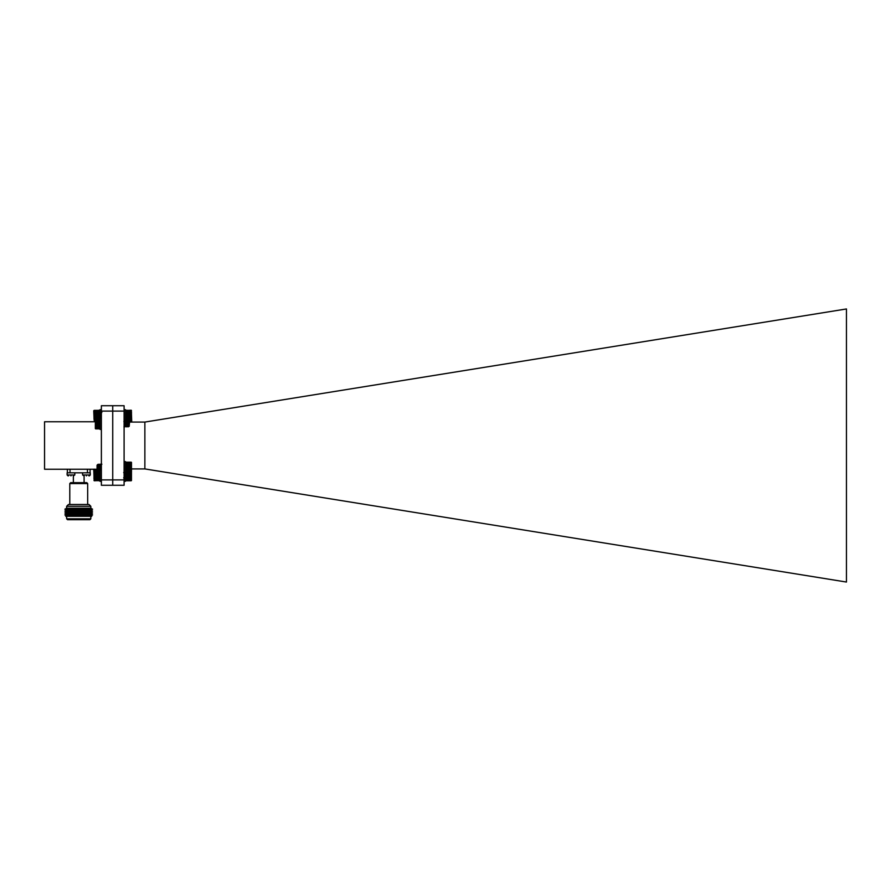 <?xml version="1.0" encoding="UTF-8"?>
<svg xmlns="http://www.w3.org/2000/svg" width="891" height="891" viewBox="0 0 891 891"><rect width="100%" height="100%" fill="white"/><g stroke="black" fill="none" stroke-linecap="round" stroke-linejoin="round"><path stroke-width="1.34" d="M128.549 423.726L128.126 426.711L127.391 420.83M127.123 423.726L126.7 426.711L125.976 420.83M125.709 423.726L125.275 426.711L124.551 420.83M124.283 423.726L124.217 424.729M128.716 421.632L129.629 422.334L129.629 421.521L129.139 426.355L128.716 420.597L128.104 421.677M128.438 422.735L127.981 426.845L127.48 420.585M127.023 422.735L126.589 426.867L125.887 420.585L125.263 421.677M125.598 422.735L125.141 426.845L124.462 420.585L123.894 421.543M124.183 422.735L124.105 423.726M129.629 421.521L129.173 426.41L128.148 421.543M128.716 420.597L131.478 421.153L131.222 419.973M129.629 422.334L129.429 421.51M128.983 424.595L128.649 425.831L128.193 421.51M127.758 422.724L127.302 425.943L126.589 421.51M126.344 422.724L125.887 425.943L125.308 421.543M124.918 422.724L124.506 425.909L124.094 423.581M127.836 423.726L127.446 425.909L126.689 421.677M126.422 423.726L126.021 425.909L125.353 421.51M124.996 423.726L124.595 425.909L124.094 422.078M95.37 428.627L95.37 418.837M95.604 428.861L100.004 428.861L95.348 428.604M95.348 418.848L95.348 428.582M95.604 428.794L100.004 428.794M95.604 428.682L100.004 428.682M95.604 428.515L100.004 428.515M95.604 428.293L100.004 428.293M95.604 428.025L100.004 428.025M95.604 427.713L100.004 427.713M95.604 427.346L100.004 427.346M95.348 426.978L100.004 426.978L95.604 426.945M95.348 426.577L100.004 426.577M95.604 426.511L100.004 426.511M95.348 426.154L100.004 426.154M95.604 426.043L100.004 426.043M95.348 425.698L100.004 425.698M95.604 425.553L100.004 425.553M95.348 425.219L100.004 425.219M95.604 425.04L100.004 425.04M95.348 424.729L100.004 424.729M95.604 424.517L100.004 424.517M95.348 424.216L100.004 424.216M95.604 423.982L100.004 423.982M95.348 423.715L100.004 423.715M95.604 423.437L100.004 423.437M95.348 423.203L100.004 423.203M95.604 422.902L100.004 422.902M95.348 422.702L100.004 422.702M95.604 422.379L100.004 422.379M95.348 422.2L100.004 422.2M95.604 421.866L100.004 421.866M95.348 421.733L100.004 421.733M95.604 421.376L100.004 421.376M95.348 421.276L100.004 421.276M95.604 420.92L100.004 420.92M95.348 420.842L100.004 420.842M95.604 420.485L100.004 420.485M95.348 420.452L100.004 420.452M95.604 420.084L100.004 420.084M95.604 419.728L100.004 419.728M95.604 419.405L100.004 419.405M95.604 419.138L100.004 419.138M95.604 418.926L100.004 418.926M95.604 418.759L100.004 418.759M95.604 418.647L100.004 418.647M95.604 418.592L100.004 418.592M101.374 409.682L100.004 409.682L100.004 414.36M99.747 418.859L100.004 417.188M99.747 413.357L99.837 410.317M93.989 410.484L100.004 410.484M94.156 420.418L93.733 410.784M94.246 420.496L95.092 420.407M99.747 410.228L93.989 410.562L94.246 420.407M94.246 420.274L95.092 420.274M94.246 420.095L95.092 420.095M94.246 419.85L95.092 419.85M94.246 419.572L95.092 419.572M94.246 419.238L95.092 419.238M93.989 418.503L100.004 418.503M94.246 418.447L99.747 418.447M93.989 418.091L99.814 418.091M94.246 418.002L99.747 418.002M93.989 417.656L97.275 417.656M97.598 417.656L98.344 417.656M99.024 417.656L99.77 417.656M94.246 417.534L97.152 417.534M94.246 416.52L97.052 416.52L97.052 413.29L97.921 412.422L98.11 417.122L97.197 414.605L97.52 417.356L98.333 417.534M97.932 412.433L98.946 417.356L99.747 417.534M93.989 417.188L97.052 417.188M94.246 417.033L97.052 417.033M93.989 416.71L97.052 416.71M93.989 416.208L97.052 416.208M94.246 415.986L97.052 415.986M98.756 415.986L99.625 415.986M93.989 415.696L97.052 415.696M94.246 415.451L97.052 415.451M93.989 415.195L97.052 415.195M94.246 414.916L97.052 414.916M93.989 414.683L97.052 414.683M94.246 414.382L97.052 414.382M98.756 414.382L98.689 415.362M99.502 414.382L99.402 415.362M93.989 414.181L97.052 414.181M94.246 413.858L97.052 413.858M93.989 413.691L97.052 413.691M94.246 413.357L97.052 413.357M93.989 413.224L97.119 413.224M94.246 412.867L97.464 412.867M93.989 412.778L97.564 412.778M98.144 412.778L98.712 412.778M94.246 412.41L98.923 412.41M93.989 412.355L98.957 412.355M99.313 412.355L100.004 412.355M94.246 411.987L99.747 411.987M93.989 411.976L100.004 411.976M94.246 411.609L99.747 411.609M94.246 411.263L99.747 411.263M94.246 410.963L99.747 410.963M94.246 410.706L99.747 410.706M94.246 410.506L99.747 410.506M94.246 410.361L99.747 410.361M94.246 469.134L94.246 480.772L100.004 480.505L100.004 469.279M94.19 480.717L93.733 469.245M94.246 470.504L100.004 470.76L93.989 471.061L100.004 470.559M93.989 470.158L99.759 470.415L99.046 464.144L98.467 465.102L99.124 469.267L99.58 467.274M94.246 470.092L99.747 470.092M93.989 469.735L97.442 469.735M97.498 469.735L98.366 469.735M98.923 469.735L100.004 469.735M94.246 469.624L97.331 469.624M97.564 469.624L98.355 469.624M98.99 469.624L99.747 469.624M93.989 469.279L97.052 469.279M97.732 469.279L98.311 469.279M99.146 469.279L99.736 469.279M127.68 476.652L127.224 478.768L126.511 472.497L125.798 478.768L125.219 472.954M124.963 472.954L124.406 478.757L124.094 476.574M128.271 475.772C127.903 483.512 127.613 465.592 127.346 476.295L127.023 478.745L126.31 472.52L125.598 478.745L125.041 472.954M124.785 472.954L124.562 475.638M127.391 475.516L127.591 472.765L128.415 473.567L128.415 477.71L127.235 473.422L126.767 476.618M127.847 477.676L127.045 473.422M126.789 474.669L126.689 475.638M126.422 477.676L125.798 473.422L125.341 476.618M125.375 474.669L124.918 477.854L124.205 473.422M126.511 477.854L125.798 473.422M124.918 477.854L124.395 473.422L124.094 474.97M99.747 480.739L93.989 480.505M93.989 478.255L100.004 478.255M94.246 478.155L99.747 478.155M99.747 478.612L94.246 478.612M93.989 478.667L100.004 478.667M94.246 479.035L99.747 479.035M93.989 477.81L100.004 477.81M94.246 477.676L99.747 477.676M93.989 477.331L100.004 477.331M94.246 477.175L99.747 477.175M93.989 476.852L100.004 476.852M94.246 476.652L99.747 476.652M93.989 476.351L100.004 476.351M94.246 476.117L99.747 476.117M93.989 475.839L100.004 475.839M94.246 475.582L99.747 475.582M93.989 475.326L100.004 475.326M94.246 475.048L99.747 475.048M93.989 474.825L100.004 474.825M94.246 474.513L99.747 474.513M93.989 474.324L100.004 474.324M94.246 474.001L99.747 474.001M93.989 473.834L100.004 473.834M94.246 473.5L99.747 473.5M93.989 473.377L100.004 473.377M94.246 473.021L99.747 473.021M93.989 472.932L100.004 472.932M94.246 472.575L99.747 472.575M93.989 472.531L100.004 472.531M94.246 472.163L99.747 472.163M93.989 472.152L100.004 472.152M94.246 471.785L99.747 471.785M94.246 471.45L99.747 471.45M94.246 471.161L99.747 471.161M94.246 470.738L99.747 470.738M94.246 470.604L99.747 470.604M94.246 480.65L99.747 480.65M94.246 480.505L99.747 480.505M94.246 480.305L99.747 480.305M94.246 480.06L99.747 480.06M94.246 479.759L99.747 479.759M94.246 479.414L99.747 479.414M93.989 479.046L100.004 479.046M124.094 409.682L125.464 409.682L125.464 421.287M124.094 461.594L125.464 461.594L125.464 473.11M67.371 469.245L67.371 472.831M87.441 469.245L87.441 472.831L70.021 472.831L70.021 469.245M90.091 472.831L90.091 469.245M74.811 472.831L67.115 472.831L67.115 474.97L74.811 474.97L74.811 472.831M68.451 475.872L67.115 474.97L67.115 472.831M70.957 475.872C67.449 475.872 67.449 475.872 70.957 475.872C74.465 475.872 74.465 475.872 70.957 475.872M74.811 474.97L73.463 475.872M69.788 483.568L70.679 482.666L86.783 482.666L87.674 483.568L69.788 483.568L69.788 504.506M87.674 483.568L87.674 504.506M90.815 506.288L89.022 504.506L68.44 504.506L66.647 506.288L90.815 506.288L90.815 508.26L92.597 509.207L64.865 509.207L66.491 510.153L90.971 510.153L92.597 511.1L64.865 511.1L66.491 512.047L90.971 512.047L92.597 512.993L64.865 512.993L66.491 513.94L90.971 513.94L92.597 514.887L64.865 514.887L66.491 513.94M66.647 506.288L66.647 508.26L90.815 508.26M84.099 475.872L84.099 482.666M64.865 514.887L66.491 515.833L90.971 515.833L92.597 514.887M66.491 515.833L90.971 515.833M65.7 516.29L91.762 516.29M90.815 518.818L89.913 519.709L67.549 519.709L66.647 518.818L90.815 518.818L90.815 516.847M89.378 475.872L90.269 474.97L90.269 472.831L82.573 472.831L82.573 474.97L90.269 474.97L88.922 475.872M83.91 475.872L82.573 474.97M86.416 475.872C82.919 475.872 82.919 475.872 86.416 475.872C89.924 475.872 89.924 475.872 86.416 475.872M101.374 479.904L101.374 485.272L124.094 485.272L124.094 405.728L112.734 405.728L112.734 485.272L112.734 479.904L101.374 479.904L101.374 411.096L112.734 411.096L112.734 405.728L101.374 405.728L101.374 411.096M95.092 421.755L44.55 421.755L44.55 469.245L97.052 469.245M101.151 469.245L100.572 469.245M99.736 469.245L99.157 469.245M98.311 469.245L97.732 469.245M144.865 468.933L144.865 422.067L846.45 308.954L846.45 582.046L144.977 468.933L131.734 468.933M144.865 422.067L129.774 422.067M124.094 411.096L112.734 411.096L112.734 479.904L124.094 479.904M131.478 472.141L131.478 462.396L125.72 462.139L125.609 472.297M98.11 469.045L97.197 465.269L97.052 469.345L97.052 465.202L97.921 464.334L98.422 470.181M98.689 467.274L98.767 466.271M100.115 467.274L100.182 466.271M100.56 464.367L101.262 470.181M98.11 466.661L98.511 470.415L99.135 469.323M98.801 468.276L98.868 467.274M99.135 464.367L99.959 470.381L99.179 469.457M100.215 468.276L100.293 467.274M100.638 464.144L101.173 470.415M97.553 469.39L97.609 468.711M97.197 465.269L98.021 468.532M99.848 465.225L100.605 469.457L100.995 467.274M101.262 465.225L101.374 465.826M97.197 466.528L97.665 469.457M98.511 465.057L99.09 469.457M99.402 467.274L99.502 466.271M99.759 465.057L100.56 469.323M100.828 467.274L100.928 466.271M131.333 462.251L131.423 480.561M131.222 472.408L125.72 472.408L131.478 472.152M131.222 462.184L125.72 462.184M131.222 462.273L125.72 462.273M131.222 462.429L125.72 462.429M131.222 462.629L125.72 462.629M131.222 462.886L125.72 462.886M131.222 463.186L125.72 463.186M131.222 463.532L125.72 463.532M131.478 463.899L125.464 463.899M131.222 463.921L125.72 463.921M131.478 464.289L125.464 464.289M131.222 464.345L125.72 464.345M131.478 464.712L125.464 464.712M131.222 464.801L125.72 464.801M131.478 465.158L125.464 465.158M131.222 465.291L125.72 465.291M131.478 465.625L125.464 465.625M131.222 465.793L125.72 465.793M131.478 466.116L125.464 466.116M131.222 466.316L125.72 466.316M131.478 466.617L125.464 466.617M131.222 466.851L125.72 466.851M131.478 467.129L125.464 467.129M131.222 467.385L125.72 467.385M131.478 467.641L125.464 467.641M131.222 467.92L125.72 467.92M131.478 468.143L125.464 468.143M131.222 468.454L125.72 468.454M131.478 468.644L125.464 468.644M131.222 468.967L125.72 468.967M131.478 469.123L125.464 469.123M131.222 469.468L125.72 469.468M131.478 469.59L125.464 469.59M131.222 469.936L125.72 469.936M131.478 470.025L125.464 470.025M131.222 470.381L125.72 470.381M131.478 470.426L125.464 470.426M131.222 470.793L125.72 470.793M131.478 470.804L125.464 470.804M131.222 471.172L125.72 471.172M131.222 471.495L125.72 471.495M131.222 471.785L125.72 471.785M131.222 472.018L125.72 472.018M131.222 472.197L125.72 472.197M131.478 480.494L131.222 472.364L125.72 472.319L125.464 473.6M125.72 419.973L125.72 421.243M131.333 410.339L131.734 422.067M131.478 422.067L131.478 421.153M131.478 420.73L128.85 420.73M128.627 420.73L127.58 420.73M127.201 420.73L126.154 420.73M131.222 420.786L128.917 420.786M128.594 420.786L127.613 420.786M127.168 420.786L126.188 420.786M128.382 421.153L127.825 421.153M126.968 421.153L126.399 421.153M131.222 421.243L129.295 421.243M131.478 421.599L129.718 421.599M131.222 421.733L129.774 421.733M125.464 478.456L125.508 480.561M131.222 480.761L125.72 480.761L131.478 480.516M131.222 479.592L125.72 479.592M125.72 479.224L131.222 479.224M131.478 478.857L125.464 478.857M131.222 478.823L125.72 478.823M131.222 479.915L125.72 479.915M131.222 480.182L125.72 480.182M131.222 480.405L125.72 480.405M131.222 480.583L125.72 480.583M131.222 480.695L125.72 480.695M131.478 472.72L126.656 472.72M126.422 472.72L125.464 472.72M131.222 472.787L127.636 472.787M127.179 473.455L127.591 472.765L126.689 472.787M126.411 472.787L125.72 472.787M131.478 473.154L128.003 473.154M126.366 473.154L125.486 473.154M131.222 473.255L128.104 473.255M126.344 473.255L125.72 473.255M131.478 473.6L128.415 473.6M131.222 473.745L128.415 473.745M131.478 474.079L128.415 474.079M131.222 474.257L128.415 474.257M131.478 474.569L128.415 474.569M131.222 474.78L128.415 474.78M131.478 475.07L128.415 475.07M131.222 475.315L128.415 475.315M131.478 475.582L128.415 475.582M131.222 475.85L128.415 475.85M131.478 476.095L128.415 476.095M131.222 476.384L128.415 476.384M131.478 476.596L128.415 476.596M131.222 476.908L128.415 476.908M131.478 477.097L128.415 477.097M131.222 477.42L128.415 477.42M131.478 477.576L128.415 477.576M126.399 477.576L125.831 477.576M131.222 477.921L128.204 477.921M126.533 477.921L125.798 477.921M131.478 478.033L128.092 478.033M128.014 478.033L127.413 478.033M126.6 478.033L125.787 478.033M131.222 478.389L127.157 478.389M126.812 478.389L125.731 478.389M131.478 478.456L127.146 478.456M126.845 478.456L125.72 478.456M131.222 420.496L125.72 420.496L131.478 420.24L131.222 410.228L125.464 410.495L125.609 420.385M98.11 417.122L98.422 418.269M98.422 413.313L99.046 412.221L99.848 418.269M100.115 415.362L100.182 414.36M99.848 413.313L100.605 412.767L101.051 418.046M98.11 414.749L98.511 418.503L99.135 417.411M98.801 416.364L98.868 415.362M99.135 412.455L99.959 418.469L99.179 417.545L99.58 415.362M100.215 416.364L100.293 415.362M100.56 412.455L101.229 418.046M97.197 414.605L97.052 416.531M97.553 417.467L97.609 416.799M97.197 413.357L98.021 416.62M98.511 413.146L99.179 417.545M99.892 413.179L100.605 417.545L100.995 415.362M101.262 413.313L101.374 413.914M99.257 412.255L100.56 417.411M100.828 415.362L100.928 414.36M125.72 410.261L131.478 410.495M131.222 410.361L125.72 410.361M131.222 410.517L125.72 410.517M131.222 410.718L125.72 410.718M131.222 410.974L125.72 410.974M131.222 411.274L125.72 411.274M131.222 411.62L125.72 411.62M131.478 411.987L125.464 411.987M131.222 412.01L125.72 412.01M131.478 412.377L125.464 412.377M131.222 412.433L125.72 412.433M131.478 412.789L125.464 412.789M131.222 412.889L125.72 412.889M131.478 413.246L125.464 413.246M131.222 413.379L125.72 413.379M131.478 413.714L125.464 413.714M131.222 413.881L125.72 413.881M131.478 414.204L125.464 414.204M131.222 414.404L125.72 414.404M131.478 414.705L125.464 414.705M131.222 414.939L125.72 414.939M131.478 415.217L125.464 415.217M131.222 415.473L125.72 415.473M131.478 415.718L125.464 415.718M131.222 416.008L125.72 416.008M131.478 416.231L125.464 416.231M131.222 416.543L125.72 416.543M131.478 416.721L125.464 416.721M131.222 417.055L125.72 417.055M131.478 417.211L125.464 417.211M131.222 417.556L125.72 417.556M131.478 417.667L125.464 417.667M131.222 418.024L125.72 418.024M131.478 418.102L125.464 418.102M131.222 418.469L125.72 418.469M131.478 418.514L125.464 418.514M131.222 418.881L125.72 418.881M131.478 418.881L125.464 418.881M131.222 419.249L125.72 419.249M131.222 419.583L125.72 419.583M131.222 419.861L125.72 419.861M131.222 420.095L125.72 420.095M131.222 420.285L125.72 420.285M131.222 420.407L125.72 420.407M100.004 469.958L100.004 481.318L101.374 481.318M125.464 478.512L125.464 481.318L124.094 481.318M101.374 429.406L100.004 429.406L100.004 418.146L101.374 418.146M100.004 418.146L101.374 418.046M125.174 426.867L125.921 425.909M126.021 425.909L126.767 426.867M125.887 420.585L126.633 421.554M128.761 425.909L128.226 426.834M128.059 421.554L127.513 420.619M127.346 425.909L126.8 426.834M125.219 421.554L124.673 420.619M124.506 425.909L123.96 426.834M127.981 426.845L127.446 425.909M127.279 420.619L126.734 421.543M125.141 426.845L124.595 425.909M123.637 477.821L124.384 478.768L124.952 477.821M125.62 478.768L126.366 477.821M126.477 477.821L127.224 478.768L127.792 477.821M126.333 472.497L127.079 473.455M125.664 473.455L125.119 472.52M124.239 473.455L123.693 472.52M126.31 472.52L125.765 473.455M125.598 478.745L125.052 477.821M124.885 472.52L124.339 473.455M125.464 472.954L124.094 472.954M67.115 474.97L68.006 475.872M73.363 475.872L73.363 482.666M66.647 508.26L64.865 509.207M90.971 510.153L92.597 509.207M66.491 510.153L64.865 511.1M90.971 512.047L92.597 511.1M66.491 512.047L64.865 512.993M90.971 513.94L92.597 512.993M66.647 516.847L66.647 518.818M99.803 465.102L99.046 464.144M97.765 469.457L98.3 470.392M99.892 465.102L100.438 464.166M100.605 469.457L101.151 470.392M101.307 465.102L101.852 464.166M99.959 470.381L100.505 469.457M100.672 464.166L101.218 465.102M97.932 464.345L98.378 465.102M97.765 417.545L98.3 418.469M100.605 417.545L101.151 418.469M101.307 413.179L101.852 412.255M99.959 418.469L100.505 417.534L99.959 418.469M100.672 412.255L101.218 413.179M101.374 469.958L100.215 469.958"/></g></svg>
